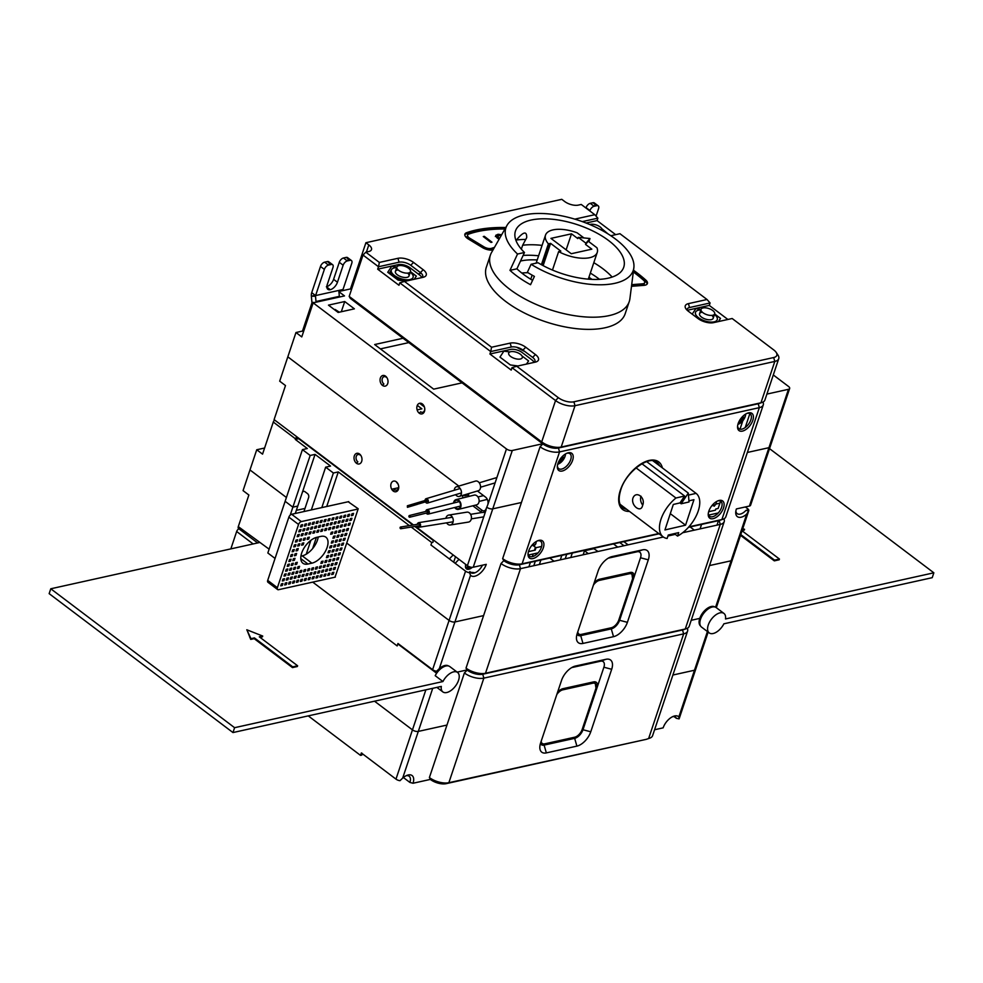 <?xml version="1.0" encoding="UTF-8"?>
<svg xmlns="http://www.w3.org/2000/svg" width="983" height="983" viewBox="0 0 983 983"><rect width="100%" height="100%" fill="white"/><g stroke="black" fill="none" stroke-linecap="round" stroke-linejoin="round"><path stroke-width="1.47" d="M715.907 504.07L719.912 503.185M789.656 388.482L750.594 505.225A4.301 1.929 -161.5 0 1 749.415 506.061L768.939 447.683A4.301 1.929 18.5 0 0 770.131 446.847A4.301 1.929 -161.5 0 1 768.939 447.683L747.363 452.463L768.939 447.683L788.477 389.305A4.301 1.929 18.5 0 0 789.656 388.482A4.301 1.929 18.5 0 0 788.513 386.454L773.289 374.953M708.669 511.701L715.378 510.214L715.784 508.997L718.131 508.481L720.576 501.195M749.415 506.061L736.39 508.936A11.919 6.377 -52.9 0 0 735.739 512.057A11.919 6.377 -52.9 0 0 746.711 514.109L748.665 510.914A4.301 1.929 18.5 0 0 748.763 510.705A4.301 1.929 18.5 0 0 747.621 508.69L745.335 506.958M718.266 512.954L708.669 515.08L718.266 512.954M538.07 552.876L528.473 555.002M414.826 526.483L433.184 540.343L432.962 542.284L431.746 542.555L430.935 544.987L465.561 571.16A4.301 1.929 18.5 0 0 469.555 572.733L470.538 575.288A11.919 6.377 -52.9 0 0 478.733 574.379A11.919 6.377 -52.9 0 0 486.266 564.34L473.241 567.228A4.301 1.929 -161.5 0 1 467.392 565.692L415.391 526.384M338.914 291.693L344.505 295.908L313.159 302.85L506.466 448.936A4.301 1.929 18.5 0 0 512.303 450.484L492.766 508.85L521.432 502.51L492.766 508.85A4.301 1.929 -161.5 0 1 486.929 507.314A4.301 1.929 18.5 0 0 492.766 508.85L473.241 567.228M528.461 551.623L535.182 550.136L535.993 547.703L533.019 545.454M541.633 546.45L535.993 547.703M475.293 505.176L482.002 510.251A4.301 3.084 -102.5 0 0 486.13 508.801L487.74 504.881A5.738 4.104 -102.5 0 0 485.504 497.091L477.431 490.996M462.809 495.358A2.875 2.052 -102.5 0 0 463.03 497.877M467.392 565.692L486.118 509.747A5.738 4.104 77.5 0 1 480.613 511.688L472.823 505.79M413.487 524.947L274.097 419.606L285.488 385.557L279.688 381.171L287.822 356.841L458.815 486.069L287.822 356.841L295.969 332.524L301.769 336.911L313.159 302.85M356.46 463.263A5.456 3.907 -102.5 0 0 361.683 461.42A5.456 3.907 -102.5 0 0 359.557 454.023L360.122 455.018A4.018 2.875 -102.5 0 0 356.276 456.37A4.018 2.875 -102.5 0 0 357.849 461.826L356.46 463.263A5.456 3.907 77.5 0 1 354.335 455.866A5.456 3.907 77.5 0 1 359.557 454.023M396.321 481.805A5.456 3.907 77.5 0 1 398.447 489.202A5.456 3.907 77.5 0 1 393.225 491.045L394.613 489.608A4.018 2.875 -102.5 0 0 398.459 488.256A4.018 2.875 -102.5 0 0 396.886 482.8L396.321 481.805A5.456 3.907 -102.5 0 0 391.087 483.648A5.456 3.907 -102.5 0 0 393.225 491.045M468.141 496.612L468.719 494.867L464.799 495.727L465.156 494.658M464.799 495.727L463.091 495.272M522.17 350.231L521.801 349.309M522.231 350.059L523.017 350.648M424.312 406.839L419.594 403.276M417.308 405.365L421.904 408.842L417.124 409.899M688.469 495.113L696.075 493.368A27.278 14.598 127.1 0 1 690.115 525.377A27.278 14.598 127.1 0 1 677.545 536.079L678.675 532.614L668.268 535.022L667.125 538.475A27.278 14.598 127.1 0 1 663.169 536.878A27.278 14.598 127.1 0 1 669.116 504.857A27.278 14.598 127.1 0 1 675.935 498.012L684.61 496.01L680.003 502.903L673.318 504.451L664.938 529.948L685.569 525.192L693.949 499.683L688.923 500.851M689.022 501.969L688.309 493.085L681.158 503.788L689.022 501.969M646.667 461.617L688.309 493.085M680.003 502.903L681.158 503.788M641.924 463.743L684.61 496.01M652.995 460.818L696.075 493.368M636.05 467.859L675.935 498.012M674.301 533.622L677.545 536.079M642.563 505.532C646.138 497.754 635.89 490.001 632.892 498.221C630.742 505.667 640.99 513.421 642.563 505.532M685.569 525.192L670.295 513.642M642.71 505.053A7.176 5.112 77 0 1 640.953 496.366A7.176 5.112 77 0 1 641.002 496.206M512.303 450.484L542.665 443.751M766.9 394.085L788.477 389.305M338.902 291.484L350.452 288.928L365.909 242.715L561.784 199.328L564.684 201.515A10.051 4.51 -161.5 0 0 578.311 205.115L581.248 204.464L594.789 214.699L576.185 218.828L576.419 219.627M412.848 275.105L414.531 274.724L412.848 275.105M418.156 273.925L421.203 273.249L418.156 273.925M516.726 347.269A43.35 19.476 18.5 0 0 524.848 351.521M403.055 338.25L374.658 344.541L433.675 389.145L462.071 382.854M338.14 312.447L328.469 305.135L344.726 301.535L354.396 308.846L338.14 312.447M408.817 342.6L380.421 348.891M341.31 311.746L344.726 301.535M745.225 427.531L749.869 413.634M382.498 385.422A5.456 3.907 77.5 0 1 380.372 378.025A5.456 3.907 77.5 0 1 385.594 376.182L386.172 377.177A4.018 2.875 -102.5 0 0 382.313 378.541A4.018 2.875 -102.5 0 0 383.886 383.997L382.498 385.422A5.456 3.907 -102.5 0 0 387.72 383.579A5.456 3.907 -102.5 0 0 385.594 376.182M422.358 403.964A5.456 3.907 77.5 0 1 424.484 411.361A5.456 3.907 77.5 0 1 419.262 413.204L420.65 411.779A4.018 2.875 -102.5 0 0 424.496 410.415A4.018 2.875 -102.5 0 0 422.936 404.971L422.358 403.964A5.456 3.907 -102.5 0 0 417.136 405.807A5.456 3.907 -102.5 0 0 419.262 413.204M739.99 429.202L742.841 420.712M743.517 418.697L743.971 417.333M295.969 332.524L302.813 331.001M336.899 296.891L336.653 297.628M400.99 527.134A0.86 0.639 -99.1 0 0 400.437 528.608A0.86 0.639 -99.1 0 0 400.99 527.134M400.572 527.023L418.758 524.099A0.86 0.639 80.9 0 1 419.028 525.807L400.843 528.719M417.48 526.052A2.298 1.696 -99.1 0 0 420.589 525.426A2.298 1.696 -99.1 0 0 417.21 524.357M425.442 501.895A2.298 1.573 -106.6 0 0 426.192 502.817A2.298 1.573 -106.6 0 0 427.384 503.099A2.298 1.573 -106.6 0 0 428.367 501.281A2.298 1.573 -106.6 0 0 427.273 498.983A2.298 1.573 -106.6 0 0 426.069 498.7A2.298 1.573 -106.6 0 0 425.086 500.482M426.143 500.458L427.31 501.33L418.266 504.033L417.886 502.878L407.38 505.778L407.429 507.314L417.48 504.316L417.099 503.161L417.922 502.915M409.235 517.119A0.86 0.627 -104 0 0 409.714 515.67A0.86 0.627 -104 0 0 409.235 517.119M426.966 511.455A0.86 0.627 76 0 1 428.158 512.327A0.86 0.627 76 0 1 427.777 512.721L409.69 517.23M426.266 513.101A2.298 1.671 -104 0 0 426.917 513.839A2.298 1.671 -104 0 0 428.121 514.121A2.298 1.671 -104 0 0 429.288 512.29A2.298 1.671 -104 0 0 428.219 509.944A2.298 1.671 -104 0 0 427.015 509.661A2.298 1.671 -104 0 0 425.848 511.43M448.715 515.08L466.9 512.155A5.026 3.711 80.9 0 1 469.296 512.831A5.026 3.711 80.9 0 1 471.422 518.164A5.026 3.711 80.9 0 1 468.486 522.084L450.312 524.996A5.026 3.711 -99.1 0 0 453.237 521.076A5.026 3.711 -99.1 0 0 451.111 515.743A5.026 3.711 -99.1 0 0 448.715 515.08A5.026 3.711 -99.1 0 0 445.889 518.287M446.626 522.833A5.026 3.711 -99.1 0 0 447.916 524.332A5.026 3.711 -99.1 0 0 450.312 524.996M455.62 494.67A5.026 3.428 -106.6 0 0 456.702 495.788A5.026 3.428 -106.6 0 0 459.319 496.403A5.026 3.428 -106.6 0 0 461.469 492.434A5.026 3.428 -106.6 0 0 459.073 487.396A5.026 3.428 -106.6 0 0 456.444 486.782A5.026 3.428 -106.6 0 0 454.306 490.259M456.444 486.782L475.539 481.08A5.026 3.428 73.4 0 1 478.168 481.695A5.026 3.428 73.4 0 1 480.564 486.732A5.026 3.428 73.4 0 1 478.414 490.701L459.319 496.403M454.662 507.511A5.026 3.662 -104 0 0 458.483 509.366A5.026 3.662 -104 0 0 460.757 507.031A5.026 3.662 -104 0 0 460.007 501.662A5.026 3.662 -104 0 0 456.063 499.61A5.026 3.662 -104 0 0 453.79 501.957A5.026 3.662 -104 0 0 453.556 503.05M455.252 507.363A4.301 3.146 -104 0 0 460.253 506.663A4.301 3.146 -104 0 0 458.496 500.839A4.301 3.146 -104 0 0 454.293 502.313A4.301 3.146 -104 0 0 454.134 502.903M456.063 499.61L474.15 495.113A5.026 3.662 76 0 1 478.094 497.165A5.026 3.662 76 0 1 478.844 502.522A5.026 3.662 76 0 1 476.583 504.857L458.483 509.366M658.745 533.536L522.108 563.8A14.352 6.451 -161.5 0 1 502.645 558.651L540.085 446.761A14.352 6.451 18.5 0 0 559.548 451.91L759.343 407.65A14.352 6.451 18.5 0 0 763.275 404.898L725.835 516.788A14.352 6.451 -161.5 0 1 722.96 519.245A14.352 6.451 -161.5 0 1 721.903 519.54L688.862 526.863M742.423 431.107A10.764 5.763 -52.9 0 1 737.545 426.425A10.764 5.763 -52.9 0 1 747.584 413.143A10.764 5.763 -52.9 0 1 748.53 412.86A10.764 5.763 -52.9 0 1 752.818 420.355A10.764 5.763 -52.9 0 1 742.423 431.107M713.13 518.668A10.764 5.763 -52.9 0 1 708.239 513.998A10.764 5.763 -52.9 0 1 718.29 500.703A10.764 5.763 -52.9 0 1 719.224 500.433A10.764 5.763 -52.9 0 1 723.525 507.928A10.764 5.763 -52.9 0 1 713.13 518.668M568.321 452.782A10.764 5.763 -52.9 0 1 572.622 460.277A10.764 5.763 -52.9 0 1 562.227 471.017A10.764 5.763 -52.9 0 1 557.336 466.347A10.764 5.763 -52.9 0 1 567.388 453.052A10.764 5.763 -52.9 0 1 568.321 452.782M532.921 558.59A10.764 5.763 -52.9 0 1 528.043 553.908A10.764 5.763 -52.9 0 1 538.082 540.613A10.764 5.763 -52.9 0 1 539.028 540.343A10.764 5.763 -52.9 0 1 543.316 547.838A10.764 5.763 -52.9 0 1 532.921 558.59M659.618 465.819A28.421 15.212 127.1 0 0 656.89 462.317C649.726 454.908 626.073 471.471 620.752 489.964C618.147 498.75 618.774 504.648 622.62 507.67A28.421 15.212 127.1 0 0 626.724 509.329M722.96 519.245L719.998 520.277A11.489 5.161 -161.5 0 1 719.151 520.511L688.456 527.306M659.114 533.806L519.368 564.77A11.489 5.161 -161.5 0 1 503.788 560.654L502.645 558.651M540.085 446.761L542.849 443.898A11.489 5.161 18.5 0 0 558.43 448.015L758.212 403.755L558.43 448.015A11.489 5.161 -161.5 0 1 542.849 443.898L350.329 298.402L349.186 296.411L363.022 255.052L365.799 252.189L379.34 262.424L397.943 258.308A11.489 5.161 -161.5 0 1 413.524 262.412L423.194 269.723A11.489 5.161 -161.5 0 1 423.943 277.071A11.489 5.161 -161.5 0 1 423.095 277.317L404.492 281.433L491.561 347.232L510.177 343.116A11.489 5.161 -161.5 0 1 525.745 347.232L535.416 354.544A11.489 5.161 -161.5 0 1 536.177 361.891A11.489 5.161 -161.5 0 1 535.33 362.125L516.714 366.241L558.319 397.685A11.489 5.161 18.5 0 0 573.888 401.801L773.682 357.542A11.489 5.161 18.5 0 0 776.177 352.381A11.489 5.161 18.5 0 0 773.781 349.96L732.175 318.517L713.572 322.645A11.489 5.161 -161.5 0 1 697.991 318.529L688.321 311.218A11.489 5.161 -161.5 0 1 685.913 308.797A11.489 5.161 -161.5 0 1 688.407 303.636L707.023 299.508L619.954 233.708L610.824 235.736M763.275 404.898A14.352 6.451 18.5 0 0 762.968 402.084M737.619 425.725A9.326 4.989 127.1 0 0 741.858 429.153A9.326 4.989 127.1 0 0 750.877 419.839A9.326 4.989 127.1 0 0 747.154 413.351A9.326 4.989 127.1 0 0 746.933 413.401M708.313 513.298A9.326 4.989 127.1 0 0 712.564 516.726A9.326 4.989 127.1 0 0 721.571 507.412A9.326 4.989 127.1 0 0 717.848 500.912A9.326 4.989 127.1 0 0 717.627 500.961M557.41 465.647A9.326 4.989 127.1 0 0 561.662 469.075A9.326 4.989 127.1 0 0 570.668 459.761A9.326 4.989 127.1 0 0 566.958 453.261A9.326 4.989 127.1 0 0 566.736 453.323M528.117 553.208A9.326 4.989 127.1 0 0 532.368 556.636A9.326 4.989 127.1 0 0 541.375 547.322A9.326 4.989 127.1 0 0 537.652 540.834A9.326 4.989 127.1 0 0 537.431 540.883M559.794 459.7A14.327 6.439 18.5 0 0 560.408 459.614A14.327 10.248 77.5 0 1 558.983 462.243A14.008 9.203 50.6 0 0 560.089 461.998A14.327 10.248 -102.5 0 0 561.502 459.368A14.327 6.439 18.5 0 0 563.456 458.52A14.008 12.435 -146.6 0 0 563.701 457.845A14.008 12.435 -146.6 0 0 563.91 457.156A14.327 6.439 -161.5 0 1 561.957 458.004A14.327 10.248 -102.5 0 0 562.288 456.542M565.495 453.974A8.036 4.301 -52.9 0 1 565.041 456.358A8.036 4.301 -52.9 0 1 564.463 457.771A8.036 4.301 -52.9 0 1 561.084 462.243A8.036 4.301 -52.9 0 1 557.705 464.271M536.19 541.535A8.036 4.301 -52.9 0 1 535.735 543.931A14.352 6.451 -161.5 0 1 534.408 545.405A14.008 12.435 -146.6 0 0 534.617 544.717A14.327 6.439 -161.5 0 1 532.663 545.565A14.327 10.248 -102.5 0 0 532.995 544.115M716.386 501.613A8.036 4.301 -52.9 0 1 715.943 504.009A14.352 6.451 -161.5 0 1 714.604 505.495A14.008 12.435 33.4 0 0 714.813 504.807A14.327 6.439 -161.5 0 1 712.859 505.655A14.327 10.248 -102.5 0 0 713.191 504.193M714.604 505.495A14.008 12.435 33.4 0 1 714.358 506.159L712.982 505.618M712.884 505.581L712.196 505.311M739.99 419.778A14.327 6.439 18.5 0 0 740.604 419.692A14.327 10.248 77.5 0 1 739.191 422.334A14.008 9.203 50.6 0 0 740.285 422.088A14.327 10.248 -102.5 0 0 741.698 419.446A14.327 6.439 18.5 0 0 743.652 418.598A14.008 12.435 -146.6 0 0 743.91 417.922A14.008 12.435 -146.6 0 0 744.106 417.234A14.327 6.439 -161.5 0 1 742.153 418.094A14.327 10.248 -102.5 0 0 742.497 416.632M745.692 414.052A8.036 4.301 -52.9 0 1 745.237 416.448A8.036 4.301 -52.9 0 1 744.659 417.849A8.036 4.301 -52.9 0 1 741.28 422.334A8.036 4.301 -52.9 0 1 737.901 424.361M574.994 219.184A11.489 5.161 -161.5 0 1 576.185 218.828M365.799 252.189L368.736 251.537A10.051 4.51 -161.5 0 0 371.488 249.608A10.051 4.51 -161.5 0 0 368.809 244.902L365.909 242.715M629.255 301.548L625.188 313.7A73.209 32.894 -161.5 0 1 545.319 321.674A73.209 32.894 -161.5 0 1 486.327 267.241L490.394 255.076A73.209 32.894 18.5 0 0 509.882 289.371A73.209 32.894 18.5 0 0 581.58 316.612A73.209 32.894 18.5 0 0 629.255 301.548A73.209 32.894 18.5 0 0 629.906 298.685L633.851 267.806A67.139 30.166 18.5 0 0 615.395 238.98A67.139 30.166 -161.5 0 0 552.385 214.319A67.139 30.166 -161.5 0 0 507.019 225.365L491.598 252.41A73.209 32.894 18.5 0 0 490.394 255.076M631.491 286.311L643.951 285.353A8.614 3.871 18.5 0 0 645.794 280.057A118.574 53.279 18.5 0 0 633.543 270.264M505.79 227.515A118.574 53.279 18.5 0 0 466.569 232.713A8.614 3.871 18.5 0 0 468.277 238.955L482.444 247.569A8.614 3.871 18.5 0 0 493.024 249.915M525.745 239.422A73.209 32.894 18.5 0 0 516.444 240.012M532.589 280.327A60.381 27.131 -161.5 0 1 523.116 274.06A60.381 27.131 -161.5 0 1 516.911 268.814L524.48 252.496L517.537 254.032L509.968 270.35A70.432 31.64 18.5 0 0 516.259 275.572A70.432 31.64 18.5 0 0 530.55 284.701L534.42 276.407A68.761 30.891 -161.5 0 1 527.355 272.303L531.078 264.267A67.139 30.166 18.5 0 0 596.693 284.738A67.139 30.166 18.5 0 0 633.851 267.806M531.078 264.267L538.02 262.731A57.088 25.656 -161.5 0 0 593.302 279.43A57.088 25.656 -161.5 0 0 624.242 265.005A57.088 25.656 -161.5 0 0 608.538 240.491A57.088 25.656 -161.5 0 0 554.953 219.528A57.088 25.656 -161.5 0 0 516.394 228.928A57.088 25.656 -161.5 0 0 524.48 252.496M517.537 254.032A67.139 30.166 -161.5 0 1 507.019 225.365M612.151 277.059A63.158 28.384 18.5 0 0 602.911 268.764A63.158 28.384 18.5 0 0 593.818 262.694M542.088 245.381A63.158 28.384 18.5 0 0 522.649 245.234L526.704 237.64C526.851 230.833 523.46 231.583 516.517 239.889L516.063 240.749M521.334 249.154L522.649 245.234M363.022 255.052L378.504 266.749L377.681 269.182L398.975 285.267L399.786 282.834L490.726 351.57L489.915 354.003L511.197 370.087L512.008 367.654L555.542 400.548A14.352 6.451 18.5 0 0 575.018 405.696L774.801 361.437A14.352 6.451 18.5 0 0 778.745 358.684L764.909 400.032A14.352 6.451 -161.5 0 1 762.022 402.489A14.352 6.451 -161.5 0 1 760.965 402.784L561.182 447.044A14.352 6.451 -161.5 0 1 541.707 441.908L349.186 296.411M351.435 289.666L350.452 288.928M687.387 310.456A8.614 3.871 -161.5 0 1 688.714 309.964L709.284 305.406L727.899 319.475M709.284 305.406L710.095 302.973L707.023 299.508M586.089 223.03L597.062 220.597L615.665 234.654M597.062 220.597L597.873 218.165L594.789 214.699M778.745 358.684A14.352 6.451 18.5 0 0 777.922 354.986L776.177 352.381M512.008 367.654L516.714 366.241M489.915 354.003L510.484 349.444A8.614 3.871 -161.5 0 1 522.157 352.528L531.84 359.839A8.614 3.871 -161.5 0 1 534.039 362.408M526.483 364.079L528.571 360.908L521.973 355.932M509.858 351.951L503.874 351.152L499.966 357.099L510.349 364.951L517.992 365.971M377.681 269.182L398.25 264.636A8.614 3.871 -161.5 0 1 409.936 267.72L419.606 275.031A8.614 3.871 -161.5 0 1 421.805 277.599M396.862 267.032L391.652 266.344L387.732 272.279L398.127 280.13L405.758 281.15M414.248 279.27L416.337 276.1L410.452 271.652M608.059 233.942L601.707 228.597M713.191 318.271L714.653 313.896A7.176 3.219 18.5 0 1 709.972 315.371A7.176 3.219 18.5 0 1 702.943 312.705A7.176 3.219 -161.5 0 1 701.039 309.338L695.829 308.637L692.192 314.155M718.426 321.564L720.514 318.394L714.641 313.946M597.873 218.165L582.305 221.605M710.095 302.973L689.538 307.532A8.614 3.871 18.5 0 0 687.129 310.21M534.273 362.358A8.614 3.871 18.5 0 0 532.651 357.407L522.968 350.095A8.614 3.871 18.5 0 0 511.295 347.011L490.726 351.57L491.561 347.232M399.786 282.834L404.492 281.433M422.039 277.55A8.614 3.871 18.5 0 0 420.417 272.598L410.747 265.287A8.614 3.871 18.5 0 0 399.061 262.203L378.504 266.749L379.34 262.424M762.022 402.489L759.06 403.522A11.489 5.161 -161.5 0 1 758.212 403.755L759.343 407.65L721.903 519.54L719.151 520.511L720.269 524.406A14.352 6.451 18.5 0 0 724.213 521.654A14.352 6.451 18.5 0 0 723.906 518.84M509.968 270.35L516.911 268.814M633.322 271.972A115.699 51.988 -161.5 0 1 643.619 280.302A5.738 2.58 -161.5 0 1 642.39 283.841L631.7 284.665M494.437 247.421A86.135 38.706 18.5 0 0 491.5 248.33A5.738 2.58 -161.5 0 1 484.041 246.893L469.862 238.279A5.738 2.58 -161.5 0 1 468.731 234.114A115.699 51.988 -161.5 0 1 504.943 229.014M490.947 242.42L491.991 242.199L484.324 236.338L483.28 236.559L490.947 242.42M501.662 234.777L498.062 234.261L495.764 235.318L496.906 237.763L499.069 239.311M495.346 236.534L497.656 235.478M498.356 236.178L496.771 237.628M633.359 271.64A118.574 53.279 -161.5 0 1 645.389 281.273A8.614 3.871 -161.5 0 1 647.109 284.112M464.787 234.826A8.614 3.871 -161.5 0 1 466.163 233.929A118.574 53.279 -161.5 0 1 505.102 228.732M467.576 235.76A5.738 2.58 18.5 0 0 469.456 239.496L483.624 248.109A5.738 2.58 18.5 0 0 491.095 249.547A86.135 38.706 -161.5 0 1 493.687 248.736M631.541 285.856L641.973 285.058A5.738 2.58 18.5 0 0 644.32 283.19M499.425 238.697L497.14 235.687L501.33 235.342M528.018 272.721A53.119 23.862 18.5 0 0 521.789 273.028M520.511 261.048A53.119 23.862 -161.5 0 1 520.769 260.987A53.119 23.862 -161.5 0 1 537.197 259.967M542.825 260.483A53.119 23.862 -161.5 0 1 543.513 260.581M588.928 277.28A53.119 23.862 -161.5 0 1 591.95 279.381M523.116 255.445A61.732 27.733 -161.5 0 1 538.598 255.789M544.152 256.514A61.732 27.733 -161.5 0 1 544.828 256.624M590.328 273.102A61.732 27.733 -161.5 0 1 599.495 279.332M583.902 237.923L577.144 232.811A27.278 12.251 18.5 0 0 552.999 229.887A27.278 12.251 18.5 0 0 545.516 235.121A27.278 12.251 18.5 0 0 548.391 243.858L541.412 264.697M552.471 270.055L558.639 251.611A27.278 12.251 18.5 0 0 589.763 257.669A27.278 12.251 18.5 0 0 597.246 252.422A27.278 12.251 18.5 0 0 596.964 247.79L588.276 241.228L585.536 244.423L591.827 249.166L571.258 253.725L550.935 238.377L571.504 233.819L566.134 249.854M546.511 249.449L547.261 249.375M558.639 251.611L560.838 251.12L550.591 243.366L548.391 243.858M588.903 241.707L589.972 238.525L578.201 237.358L577.795 238.574L571.504 233.819M578.201 237.358L585.942 243.206L585.536 244.423M589.972 238.525L585.942 243.206M549.165 243.686L542.026 265.029M543.132 265.631L550.591 243.366M714.653 313.896A7.176 3.219 18.5 0 0 712.736 310.53A7.176 3.219 -161.5 0 0 705.708 307.863A7.176 3.219 -161.5 0 0 701.039 309.338L699.577 313.724M398.766 270.411A7.176 3.219 18.5 0 0 405.795 273.077A7.176 3.219 18.5 0 0 410.476 271.603A7.176 3.219 18.5 0 0 408.559 268.248A7.176 3.219 -161.5 0 0 401.531 265.57A7.176 3.219 -161.5 0 0 396.862 267.044A7.176 3.219 -161.5 0 0 398.766 270.411M714.469 314.462A11.489 5.161 -161.5 0 1 717 320.2A11.489 5.161 -161.5 0 1 709.161 321.933A11.489 5.161 -161.5 0 1 698.544 317.73A11.489 5.161 -161.5 0 1 695.755 311.795A11.489 5.161 -161.5 0 1 700.854 309.903M702.354 312.213A7.176 3.219 18.5 0 0 699.601 314.83A7.176 3.219 18.5 0 0 704.553 318.762A7.176 3.219 18.5 0 0 712.085 319.377A7.176 3.219 18.5 0 0 711.864 315.396M410.292 272.168A11.489 5.161 -161.5 0 1 412.823 277.906A11.489 5.161 -161.5 0 1 404.984 279.639A11.489 5.161 -161.5 0 1 394.367 275.437A11.489 5.161 -161.5 0 1 391.578 269.502A11.489 5.161 -161.5 0 1 396.677 267.609M398.176 269.932A7.176 3.219 18.5 0 0 395.424 272.537A7.176 3.219 18.5 0 0 400.376 276.469A7.176 3.219 18.5 0 0 407.908 277.083A7.176 3.219 18.5 0 0 407.687 273.102M409.002 280.438L398.656 279.369L389.71 272.61L391.578 269.502M412.823 277.906L411.619 279.86M257.657 542.948L238.513 528.485A2.875 1.536 -52.9 0 1 238.291 526.63L248.871 495.014L243.059 490.628L249.977 469.948L286.409 497.484L249.977 469.948L256.735 449.759L264.587 448.027M296.338 510.349L304.976 508.432L296.338 510.349M391.689 489.227L398.606 487.703L391.689 489.227M269.121 549.165L238.291 526.63M303.931 511.553L304.791 511.369L304.165 510.89L308.637 497.509A2.875 2.052 -102.5 0 0 307.519 493.626L305 491.721A2.875 2.052 -102.5 0 0 302.248 492.692L315.064 454.379L310.173 455.461L302.432 449.612L307.323 448.531L295.33 439.462L298.697 438.713L412.921 525.033M316.379 537.418L312.643 548.575M335.019 577.181L346.729 543.058L449.084 620.42A4.301 1.929 18.5 0 0 454.92 621.956L483.587 615.616L454.92 621.956A4.301 1.929 -161.5 0 1 449.084 620.42L346.729 543.058L358.205 508.764L348.191 501.76M448.518 665.97A11.919 6.377 127.1 0 0 439.315 668.624L436.599 671.242A4.301 1.929 -161.5 0 1 432.606 669.669L397.968 643.496L397.157 645.929L312.729 582.12M302.432 449.612L285.131 501.305L292.873 507.154L285.131 501.305L267.843 552.987L275.056 558.442M310.173 455.461L292.873 507.154L297.775 506.073L292.873 507.154L290.218 515.117M302.248 492.692L295.293 513.47M623.849 541.621L628.1 544.828M694.354 530.144L690.115 526.937L694.354 530.144M674.092 534.641L673.797 534.42A2.875 2.052 77.5 0 1 673.257 533.867M746.711 514.109L731.106 560.789A4.301 1.929 18.5 0 0 732.286 559.954A4.301 1.929 -161.5 0 1 731.106 560.789L709.517 565.569L731.106 560.789L715.575 607.199M714.899 606.966A11.919 6.377 127.1 0 0 706.777 608.747A11.919 6.377 127.1 0 0 699.761 618.393L691.209 620.298L699.761 618.393A11.919 6.377 127.1 0 0 700.547 625.974M310.874 540.318L306.229 554.203M467.072 669.939L457.156 672.139L467.072 669.939M277.611 589.554L267.941 582.243A2.875 1.536 -52.9 0 1 267.708 580.388L277.39 587.699A2.875 1.536 127.1 0 0 277.611 589.554A2.875 1.536 127.1 0 0 278.533 589.702L335.338 577.119M277.39 587.699L298.549 524.455A2.875 1.536 127.1 0 1 301.314 521.592L358.119 509.01M307.974 564.033A15.789 8.454 -52.9 0 1 302.924 563.259A15.789 8.454 -52.9 0 1 303.342 549.251A15.789 8.454 -52.9 0 1 316.931 537.283L320.839 536.411A15.789 8.454 -52.9 0 1 325.889 537.185A15.789 8.454 -52.9 0 1 325.484 551.193A15.789 8.454 -52.9 0 1 311.894 563.161L307.974 564.033L300.798 558.614M302.641 524.676L301.081 525.02L300.429 526.974L301.99 526.618L302.641 524.676M286.2 573.814L284.64 574.158L283.989 576.099L285.549 575.755L286.2 573.814M306.561 523.804L305 524.16L304.349 526.102L305.91 525.758L306.561 523.804M290.12 572.942L288.56 573.286L287.908 575.239L289.469 574.883L290.12 572.942M310.481 522.944L308.908 523.288L308.257 525.229L309.829 524.885L310.481 522.944M294.04 572.069L292.467 572.425L291.816 574.367L293.389 574.023L294.04 572.069M314.4 522.071L312.827 522.415L312.176 524.369L313.749 524.025L314.4 522.071M297.96 571.209L296.387 571.553L295.736 573.494L297.308 573.15L297.96 571.209M318.32 521.211L316.747 521.555L316.096 523.497L317.669 523.153L318.32 521.211M301.879 570.337L300.307 570.681L299.655 572.634L301.228 572.29L301.879 570.337M322.227 520.339L320.667 520.683L320.016 522.637L321.576 522.28L322.227 520.339M305.787 569.476L304.226 569.821L303.575 571.762L305.135 571.418L305.787 569.476M326.147 519.466L324.587 519.823L323.935 521.764L325.496 521.42L326.147 519.466M309.706 568.604L308.146 568.948L307.495 570.902L309.055 570.545L309.706 568.604M330.067 518.606L328.494 518.95L327.843 520.892L329.416 520.548L330.067 518.606M313.626 567.732L312.066 568.088L311.414 570.029L312.975 569.685L313.626 567.732M333.987 517.734L332.414 518.078L331.762 520.032L333.335 519.675L333.987 517.734M317.546 566.872L315.973 567.216L315.322 569.157L316.895 568.813L317.546 566.872M337.906 516.861L336.333 517.218L335.682 519.159L337.255 518.815L337.906 516.861M321.466 565.999L319.893 566.343L319.242 568.297L320.814 567.941L321.466 565.999M341.814 516.001L340.253 516.345L339.602 518.287L341.162 517.943L341.814 516.001M325.373 565.127L323.812 565.483L323.161 567.424L324.722 567.08L325.373 565.127M345.733 515.129L344.173 515.473L343.522 517.427L345.082 517.083L345.733 515.129M329.293 564.267L327.732 564.611L327.081 566.552L328.641 566.208L329.293 564.267M349.653 514.269L348.08 514.613L347.441 516.554L349.002 516.21L349.653 514.269M333.212 563.394L331.652 563.738L331.001 565.692L332.561 565.348L333.212 563.394M353.573 513.396L352 513.74L351.349 515.694L352.922 515.338L353.573 513.396M337.132 562.534L335.559 562.878L334.908 564.82L336.481 564.475L337.132 562.534M299.446 529.886L298.795 531.84L300.368 531.484L301.019 529.542L299.545 530.255M284.579 578.68L283.006 579.024L282.354 580.965L283.927 580.621L284.579 578.68M303.366 529.026L302.715 530.967L304.288 530.623L304.939 528.67L303.366 529.026M288.498 577.807L286.925 578.151L286.274 580.105L287.847 579.749L288.498 577.807M307.286 528.154L306.635 530.095L308.195 529.751L308.846 527.81L307.286 528.154M292.418 576.935L290.845 577.291L290.194 579.233L291.767 578.889L292.418 576.935M311.206 527.281L310.554 529.235L312.115 528.879L312.766 526.937L311.206 527.281M296.325 576.075L294.765 576.419L294.114 578.36L295.674 578.016L296.325 576.075M315.125 526.421L314.474 528.362L316.034 528.018L316.686 526.065L315.125 526.421M300.245 575.202L298.685 575.546L298.033 577.5L299.594 577.144L300.245 575.202M319.033 525.549L318.381 527.49L319.954 527.146L320.605 525.205L319.033 525.549M304.165 574.33L302.592 574.686L301.941 576.628L303.514 576.284L304.165 574.33M322.952 524.676L322.301 526.63L323.874 526.286L324.525 524.332L323.038 525.045M308.084 573.47L306.512 573.814L305.86 575.755L307.433 575.411L308.084 573.47M326.872 523.816L326.221 525.758L327.794 525.413L328.433 523.472L326.872 523.816L326.454 525.708M312.004 572.597L310.431 572.942L309.78 574.895L311.353 574.551L312.004 572.597M330.792 522.944L330.141 524.897L331.701 524.541L332.352 522.6L330.792 522.944L330.362 524.836M315.912 571.737L314.351 572.081L313.7 574.023L315.26 573.679L315.912 571.737M334.712 522.084L334.06 524.025L335.621 523.681L336.272 521.727L334.712 522.084L334.281 523.976M319.831 570.865L318.271 571.209L317.62 573.163L319.18 572.806L319.831 570.865M338.619 521.211L337.968 523.153L339.54 522.809L340.192 520.867L338.619 521.211L338.201 523.103M323.751 569.993L322.178 570.349L321.527 572.29L323.1 571.946L323.751 569.993M342.539 520.339L341.887 522.292L343.46 521.936L344.111 519.995L342.539 520.339M327.671 569.132L326.098 569.476L325.447 571.418L327.02 571.074L327.671 569.132M346.458 519.479L345.807 521.42L347.38 521.076L348.031 519.122L346.458 519.479M331.59 568.26L330.018 568.604L329.366 570.558L330.939 570.201L331.59 568.26M350.378 518.606L349.727 520.548L351.287 520.204L351.939 518.262L350.378 518.606M335.498 567.4L333.937 567.744L333.286 569.685L334.847 569.341L335.498 567.4M282.944 583.533L281.384 583.89L280.733 585.831L282.293 585.487L282.944 583.533M299.385 534.408L297.824 534.752L297.173 536.693L298.734 536.349L299.385 534.408M286.864 582.673L285.303 583.017L284.652 584.959L286.213 584.615L286.864 582.673M303.305 533.536L301.744 533.88L301.093 535.833L302.653 535.489L303.305 533.536M290.784 581.801L289.223 582.145L288.572 584.099L290.132 583.755L290.784 581.801M307.224 532.675L305.652 533.019L305 534.961L306.573 534.617L307.224 532.675M294.703 580.941L293.131 581.285L292.479 583.226L294.052 582.882L294.703 580.941M311.144 531.803L309.571 532.147L308.92 534.101L310.493 533.744L311.144 531.803M315.064 530.931L313.491 531.287L312.84 533.228L314.413 532.884L315.064 530.931M298.623 580.068L297.05 580.412L296.399 582.366L297.972 582.01L298.623 580.068M318.971 530.07L317.411 530.415L316.759 532.356L318.32 532.012L318.971 530.07M302.531 579.196L300.97 579.552L300.319 581.494L301.879 581.15L302.531 579.196M322.891 529.198L321.33 529.542L320.679 531.496L322.24 531.139L322.891 529.198M306.45 578.336L304.89 578.68L304.238 580.621L305.799 580.277L306.45 578.336M326.811 528.326L325.25 528.682L324.599 530.623L326.159 530.279L326.811 528.326M310.37 577.463L308.809 577.807L308.158 579.761L309.719 579.405L310.37 577.463M312.066 578.889L313.638 578.545L314.29 576.603L312.717 576.947L312.066 578.889M330.73 527.466L329.158 527.81L328.506 529.751L330.079 529.407L330.73 527.466M318.209 575.731L316.637 576.075L315.985 578.016L317.558 577.672L318.209 575.731M334.65 526.593L333.077 526.937L332.426 528.891L333.999 528.547L334.65 526.593M322.129 574.858L320.556 575.215L319.905 577.156L321.478 576.812L322.129 574.858M338.557 525.733L336.997 526.077L336.346 528.018L337.906 527.674L338.557 525.733M326.037 573.998L324.476 574.342L323.825 576.284L325.385 575.94L326.037 573.998M342.477 524.861L340.917 525.205L340.265 527.158L341.826 526.802L342.477 524.861M329.956 573.126L328.396 573.47L327.744 575.424L329.305 575.067L329.956 573.126M346.397 523.988L344.836 524.344L344.185 526.286L345.746 525.942L346.397 523.988M333.876 572.253L332.303 572.61L331.652 574.551L333.225 574.207L333.876 572.253M350.317 523.128L348.744 523.472L348.093 525.413L349.665 525.069L350.317 523.128M296.03 540.109L295.379 542.051L296.952 541.707L297.603 539.753L296.03 540.109M301.511 538.893L299.95 539.237L299.299 541.178L300.859 540.834L301.511 538.893M336.776 531.078L335.203 531.422L334.552 533.376L336.125 533.019L336.776 531.078M338.471 532.503L340.044 532.159L340.696 530.206L339.123 530.562L338.471 532.503M342.391 531.631L343.952 531.287L344.603 529.346L343.042 529.69L342.391 531.631M346.311 530.771L347.871 530.427L348.523 528.473L346.962 528.829L346.311 530.771M294.409 544.963L293.757 546.917L295.318 546.573L295.969 544.619L294.409 544.963M299.889 543.759L298.316 544.103L297.665 546.044L299.237 545.7L299.889 543.759M335.142 535.944L333.581 536.288L332.93 538.242L334.49 537.885L335.142 535.944M336.85 537.369L338.41 537.025L339.061 535.071L337.501 535.428L336.85 537.369M340.757 536.497L342.33 536.153L342.981 534.211L341.408 534.555L340.757 536.497M344.677 535.637L346.249 535.293L346.901 533.339L345.328 533.683L344.677 535.637M292.774 549.829L292.123 551.782L293.696 551.426L294.347 549.485L292.774 549.829M298.267 548.612L296.694 548.969L296.043 550.91L297.616 550.566L298.267 548.612M333.52 540.81L331.947 541.154L331.296 543.107L332.868 542.751L333.52 540.81M335.215 542.235L336.788 541.891L337.439 539.937L335.867 540.294L335.215 542.235M339.135 541.363L340.696 541.019L341.347 539.077L339.786 539.421L339.135 541.363M343.055 540.503L344.615 540.146L345.266 538.205L343.706 538.549L343.055 540.503M291.152 554.695L290.501 556.648L292.062 556.292L292.713 554.351L291.152 554.695M296.633 553.478L295.072 553.834L294.421 555.776L295.981 555.432L296.633 553.478M331.885 545.676L330.325 546.02L329.674 547.961L331.234 547.617L331.885 545.676M333.593 547.101L335.154 546.757L335.805 544.803L334.245 545.147L333.593 547.101M337.501 546.229L339.074 545.884L339.725 543.943L338.152 544.287L337.501 546.229M341.42 545.368L342.993 545.012L343.645 543.071L342.072 543.415L341.42 545.368M289.518 559.56L288.867 561.514L290.44 561.158L291.091 559.216L289.518 559.56M295.011 558.344L293.438 558.7L292.787 560.642L294.359 560.298L295.011 558.344M330.263 550.541L328.691 550.885L328.039 552.827L329.612 552.483L330.263 550.541M331.959 551.967L333.532 551.61L334.183 549.669L332.61 550.013L331.959 551.967M335.879 551.094L337.452 550.75L338.091 548.809L336.53 549.153L335.879 551.094M339.799 550.222L341.359 549.878L342.01 547.936L340.45 548.281L339.799 550.222M287.896 564.426L287.245 566.368L288.805 566.024L289.457 564.082L287.896 564.426M293.376 563.21L291.816 563.554L291.165 565.508L292.725 565.164L293.376 563.21M328.629 555.407L327.069 555.751L326.417 557.693L327.978 557.349L328.629 555.407M330.337 556.833L331.898 556.476L332.549 554.535L330.988 554.879L330.337 556.833M334.257 555.96L335.817 555.616L336.469 553.662L334.908 554.019L334.257 555.96M338.164 555.088L339.737 554.744L340.388 552.802L338.816 553.146L338.164 555.088M286.262 569.292L285.611 571.234L287.183 570.89L287.835 568.948L286.262 569.292M291.754 568.076L290.182 568.42L289.53 570.373L291.103 570.017L291.754 568.076M327.007 560.273L325.434 560.617L324.783 562.559L326.356 562.215L327.007 560.273M328.703 561.698L330.276 561.342L330.927 559.401L329.354 559.745L328.703 561.698M332.623 560.826L334.195 560.482L334.847 558.528L333.274 558.885L332.623 560.826M336.542 559.954L338.103 559.61L338.754 557.668L337.194 558.012L336.542 559.954M303.87 538.365L303.219 540.318L304.779 539.962L305.43 538.02L303.87 538.365M307.138 539.446L308.699 539.102L309.35 537.148L307.79 537.504L307.138 539.446M303.808 542.886L302.236 543.23L301.584 545.184L303.157 544.828L303.808 542.886M296.645 564.291L297.296 562.35L295.723 562.694L295.072 564.635L296.645 564.291M294.101 567.56L293.45 569.501L295.011 569.157L295.662 567.216L294.101 567.56M298.021 566.687L297.37 568.629L298.93 568.285L299.582 566.343L298.021 566.687M331.283 532.294L330.632 534.236L332.205 533.892L332.856 531.95L331.283 532.294M323.088 561.133L321.527 561.477L320.876 563.431L322.436 563.087L323.088 561.133M267.708 580.388L288.867 517.144A2.875 1.536 -52.9 0 1 291.644 514.281L348.756 501.625M282.932 579.27L284.492 578.926M286.839 578.397L288.412 578.053M290.759 577.537L292.332 577.181M294.679 576.665L296.252 576.321M298.599 575.805L300.159 575.448M302.518 574.932L304.079 574.588M306.426 574.06L307.998 573.716M310.345 573.2L311.918 572.843M314.265 572.327L315.838 571.983M318.185 571.455L319.745 571.111M322.105 570.595L323.665 570.251M326.024 569.722L327.585 569.378M329.932 568.862L331.504 568.506M333.851 567.99L335.129 567.474M336.112 564.561L336.751 562.608M337.734 559.696L338.385 557.742M339.356 554.83L340.007 552.888M340.99 549.964L341.642 548.023M342.612 545.098L343.264 543.157M344.247 540.232L344.898 538.291M345.869 535.366L346.52 533.425M347.503 530.501L348.154 528.559M349.297 525.155L349.936 523.202M350.919 520.29L351.57 518.348M352.541 515.424L353.192 513.482M297.321 536.669A15.789 8.454 -52.9 0 1 299.336 534.58M318.222 536.988A15.789 8.454 -52.9 0 1 302.211 555.85L300.921 556.145M284.861 574.109L284.148 575.62M301.302 524.971L300.589 526.483M312.287 568.027L311.574 569.55M328.727 518.901L328.015 520.412M316.207 567.166L315.482 568.678M332.647 518.029L331.922 519.54M320.126 566.294L319.401 567.805M336.567 517.169L335.842 518.68M322.571 561.256L322.055 562.792L321.011 563.026M287.269 566.294L288.13 565.803M291.189 565.434L292.049 564.93M295.097 564.561L295.969 564.058M326.442 557.619L327.302 557.115M328.064 552.753L328.936 552.262M329.698 547.887L330.558 547.396M331.32 543.034L332.193 542.53M332.954 538.168L333.815 537.664M334.576 533.302L335.953 531.262M330.657 534.162L331.529 533.671M337.095 527.859L337.611 526.323L336.862 526.483M333.176 528.719L333.692 527.195L332.942 527.355M329.256 529.591L329.772 528.055L329.022 528.227M325.348 530.464L325.852 528.928L325.103 529.087M288.891 561.44L289.764 560.937M323.051 526.458L323.567 524.934L322.817 525.094M299.545 531.668L300.061 530.132L299.311 530.304M306.032 523.927L305.529 525.463L304.484 525.696M289.604 573.052L289.088 574.6L288.044 574.822M309.952 523.054L309.436 524.59L308.404 524.824M293.512 572.192L292.995 573.728L291.963 573.961M313.872 522.194L313.356 523.73L312.311 523.964M297.431 571.32L296.915 572.856L295.871 573.089M317.792 521.322L317.276 522.858L316.231 523.091M301.351 570.459L300.835 571.995L299.79 572.229M321.711 520.449L321.195 521.985L320.151 522.219M305.271 569.587L304.755 571.123L303.71 571.356M325.631 519.589L325.115 521.125L324.071 521.359M309.19 568.715L308.674 570.251L307.63 570.484M341.298 516.112L340.782 517.648L339.737 517.881M324.857 565.25L324.341 566.786L323.296 567.019M345.217 515.252L344.701 516.788L343.657 517.021M328.777 564.377L328.261 565.913L327.216 566.147M349.125 514.379L348.621 515.915L347.577 516.149M332.684 563.517L332.18 565.053L331.136 565.286M353.044 513.507L352.528 515.055L351.484 515.276M336.604 562.645L336.088 564.181L335.056 564.414M295.453 544.742L294.937 546.278L293.892 546.511M299.36 543.869L298.844 545.405L297.812 545.639M334.625 536.054L334.109 537.603L333.065 537.824M338.533 535.194L338.029 536.73L336.985 536.964M342.453 534.322L341.937 535.858L340.904 536.091M346.372 533.462L345.856 534.998L344.812 535.231M293.819 549.608L293.303 551.144L292.258 551.365M297.738 548.735L297.222 550.271L296.178 550.505M332.991 540.92L332.475 542.456L331.431 542.69M336.911 540.06L336.395 541.596L335.35 541.83M340.831 539.188L340.315 540.724L339.27 540.957M344.75 538.328L344.234 539.864L343.19 540.085M292.197 554.461L291.681 556.009L290.636 556.231M296.104 553.601L295.6 555.137L294.556 555.37M331.369 545.786L330.853 547.322L329.809 547.556M335.289 544.926L334.773 546.462L333.729 546.695M339.196 544.054L338.68 545.59L337.648 545.823M343.116 543.181L342.6 544.729L341.556 544.951M290.563 559.327L290.046 560.863L289.002 561.096M294.482 558.467L293.966 560.003L292.922 560.236M329.735 550.652L329.219 552.188L328.175 552.421M333.655 549.792L333.139 551.328L332.094 551.549M337.574 548.919L337.058 550.455L336.014 550.689M341.494 548.047L340.978 549.583L339.934 549.816M288.941 564.193L288.424 565.729L287.38 565.962M292.848 563.333L292.344 564.869L291.3 565.102M328.113 555.518L327.597 557.054L326.553 557.287M332.033 554.645L331.517 556.194L330.472 556.415M335.94 553.785L335.436 555.321L334.392 555.555M339.86 552.913L339.344 554.449L338.299 554.682M287.306 569.059L286.79 570.595L285.746 570.828M291.226 568.199L290.71 569.735L289.666 569.956M326.479 560.384L325.963 561.92L324.931 562.153M330.399 559.511L329.883 561.047L328.838 561.281M334.318 558.651L333.802 560.187L332.758 560.421M338.238 557.779L337.722 559.315L336.678 559.548M304.914 538.143L304.398 539.679L303.354 539.9M308.822 537.271L308.318 538.807L307.274 539.04M303.28 542.997L302.764 544.545L301.72 544.766M296.768 562.46L296.252 563.996L295.219 564.23M295.146 567.326L294.63 568.862L293.585 569.096M299.065 566.454L298.549 567.99L297.505 568.223M332.328 532.061L331.812 533.597L330.779 533.83M618.934 619.573L618.786 620.015A7.753 4.153 -52.9 0 1 611.291 627.756L581.334 634.391A7.753 4.153 -52.9 0 1 577.807 631.762M593.413 585.131A7.753 4.153 -52.9 0 1 599.397 580.388L629.366 573.753A0.86 0.614 -102.5 0 0 629.132 572.684M630.078 572.475A8.614 4.608 -52.9 0 1 631.774 573.015L632.597 578.704M431.746 542.555L411.238 527.06M409.333 525.61L338.287 471.926L333.384 473.007L325.656 467.158L330.546 466.077L315.064 454.379M274.626 420.011A2.875 1.536 -52.9 0 0 273.286 422.039L262.547 454.146L256.735 449.759M296.878 436.821A2.875 1.536 127.1 0 0 295.539 438.86L295.33 439.462M326.712 506.515L338.287 471.926M311.341 509.919L325.656 467.158M321.822 507.597L333.384 473.007M296.559 439.192L297.259 437.116M469.555 572.733L469.899 571.528A9.621 5.148 127.1 0 0 475.686 572.45A9.621 5.148 127.1 0 0 482.469 565.188M700.068 528.879L701.567 524.406M735.874 510.902A9.621 5.148 127.1 0 0 745.999 510.361L748.665 510.914M724.213 521.654L689.218 626.245A14.352 6.451 -161.5 0 1 686.343 628.702A14.352 6.451 -161.5 0 1 685.274 628.997L485.491 673.257A14.352 6.451 -161.5 0 1 466.028 668.108L501.023 563.517A14.352 6.451 18.5 0 0 520.486 568.666L663.365 537.013M667.949 535.993L675.296 534.371M682.657 532.737L720.269 524.406L685.274 628.997L482.739 674.227A11.489 5.161 -161.5 0 1 467.171 670.111L466.028 668.108M582.968 643.435A14.352 7.68 -52.9 0 1 576.456 637.205A14.352 7.68 -52.9 0 1 577.242 633.445L598.156 570.939A14.352 7.68 -52.9 0 1 610.762 556.968A14.352 7.68 -52.9 0 1 612.028 556.599L642.575 549.841A14.352 7.68 -52.9 0 1 648.301 559.831L627.387 622.337A14.352 7.68 -52.9 0 1 613.527 636.677L582.968 643.435L580.72 635.645L611.279 628.887A8.614 4.608 127.1 0 0 619.597 620.285L633.593 578.446A8.614 4.608 127.1 0 0 630.164 572.45L599.605 579.22A8.614 4.608 127.1 0 0 594.15 582.919M577.07 633.986A8.614 4.608 127.1 0 0 580.72 635.645M642.575 549.841L637.082 551.782A8.614 4.608 -52.9 0 1 640.511 557.766L633.593 578.446M637.082 551.782L608.305 558.147M501.023 563.517L503.788 560.654A11.489 5.161 18.5 0 0 519.368 564.77L520.486 568.666L485.491 673.257L482.739 674.227L682.534 629.968L683.652 633.863A14.352 6.451 18.5 0 0 687.584 631.111A14.352 6.451 18.5 0 0 687.277 628.297M686.343 628.702L683.382 629.734A11.489 5.161 -161.5 0 1 682.534 629.968M718.475 520.658L716.976 525.143M308.257 715.882L360.528 755.386L361.351 752.953L395.977 779.126A4.301 1.929 -161.5 0 0 399.97 780.699L402.686 778.081A11.919 6.377 -52.9 0 1 407.22 775.268A11.919 6.377 -52.9 0 1 413.02 783.254L409.899 782.431L403.374 777.504M413.02 783.254L430.443 779.396M708.153 632.081L695.657 669.411A4.301 1.929 -161.5 0 1 694.477 670.234L672.9 675.026L694.477 670.234A4.301 1.929 18.5 0 0 695.657 669.411L679.179 718.671A4.301 1.929 -161.5 0 1 679.081 718.88L678.86 716.914A11.919 6.377 -52.9 0 0 673.601 716.263A11.919 6.377 -52.9 0 0 663.144 727.85L654.58 729.742M449.354 558.909L453.188 554.953M535.44 547.285L534.42 550.296M533.204 553.945L532.294 556.648M530.402 562.325L528.903 566.798M458.987 559.339L455.154 563.296M472.307 567.326A7.471 3.993 -52.9 0 1 466.913 569.132A7.471 3.993 -52.9 0 1 465.758 564.451M468.129 572.425A15.789 7.09 -161.5 0 1 469.653 572.327M470.427 572.327A15.789 7.09 -161.5 0 1 474.912 572.806M540.871 560.003L539.384 564.475M554.031 561.232L549.792 558.025L554.031 561.232M360.528 755.386L361.756 755.116A10.334 5.529 -52.9 0 1 362.555 753.875M361.965 753.175L361.756 755.116M374.523 701.198L412.467 729.878A4.301 1.929 18.5 0 0 418.303 731.413L446.97 725.061L418.303 731.413A4.301 1.929 -161.5 0 1 412.467 729.878L374.523 701.198M674.191 716.656L676.415 718.327A9.621 5.148 127.1 0 0 675.518 717.209A9.621 5.148 127.1 0 0 672.532 716.718M409.899 782.431A9.621 5.148 127.1 0 0 409.137 776.214A9.621 5.148 127.1 0 0 406.151 775.722M679.081 718.88L676.415 718.327M535.305 561.232L533.806 565.716M594.187 548.612L584.492 550.763L583.14 554.781M588.301 553.638L584.492 550.763M544.656 743.971L543.882 744.143A0.86 0.614 -102.5 0 0 544.705 743.848A7.753 4.153 -52.9 0 1 541.191 741.207M556.783 694.588A7.753 4.153 -52.9 0 1 562.768 689.845L592.737 683.21A0.86 0.614 -102.5 0 0 592.503 682.141M593.449 681.932A8.614 4.608 -52.9 0 1 595.157 682.472L595.968 688.161M560.322 559.831L561.821 555.358M570.791 557.521L572.29 553.048M593.879 548.674L597.996 551.488M595.12 581.887L594.531 583.669M704.037 612.888L703.201 612.249M230.845 548.895L236.657 531.496A2.875 1.536 -52.9 0 1 238.943 528.805M565.225 558.749L566.724 554.277M649.714 738.159L646.753 739.179A11.489 5.161 -161.5 0 1 645.905 739.425L448.862 782.701A14.352 6.451 -161.5 0 1 429.399 777.565L464.394 672.974A14.352 6.451 18.5 0 0 483.857 678.123L683.652 633.863L648.657 738.454A14.352 6.451 -161.5 0 0 649.714 738.159A14.352 6.451 -161.5 0 0 652.589 735.702L687.584 631.111M546.339 752.892A14.352 7.68 -52.9 0 1 539.839 746.662A14.352 7.68 -52.9 0 1 540.625 742.902L561.539 680.396A14.352 7.68 -52.9 0 1 574.146 666.425A14.352 7.68 -52.9 0 1 575.399 666.056L605.958 659.298A14.352 7.68 -52.9 0 1 611.684 669.288L590.758 731.794A14.352 7.68 -52.9 0 1 576.898 746.122L546.339 752.892L544.103 745.102L574.662 738.344A8.614 4.608 127.1 0 0 582.98 729.742L596.976 687.903A8.614 4.608 127.1 0 0 593.535 681.907L562.989 688.678A8.614 4.608 127.1 0 0 557.521 692.376M540.453 743.443A8.614 4.608 127.1 0 0 544.103 745.102M605.958 659.298L600.453 661.227A8.614 4.608 -52.9 0 1 603.894 667.224L596.976 687.903M600.453 661.227L571.688 667.604M645.905 739.425L446.122 783.672A11.489 5.161 -161.5 0 1 430.542 779.568L429.399 777.565M464.394 672.974L467.171 670.111A11.489 5.161 18.5 0 0 482.739 674.227L483.857 678.123L448.862 782.701L446.122 783.672M442.94 681.538L234.593 727.69L232.971 732.556L441.318 686.404A12.201 6.525 127.1 0 0 442.866 691.921A12.201 6.525 127.1 0 0 455.424 686.122A12.201 6.525 127.1 0 0 457.574 672.446A12.201 6.525 127.1 0 0 442.94 681.538L435.199 675.69A12.201 6.525 -52.9 0 1 449.833 666.597L457.574 672.446M397.82 643.926L436.649 673.269M435.788 674.621L435.199 675.69M234.593 727.69L50.772 588.78L259.377 542.567M247.274 630.779L250.739 639.405L254.167 638.643L292.479 667.592L297.382 666.511L296.682 665.995M259.991 637.353L262.486 636.8L261.392 636.357M50.772 588.78L49.15 593.646L232.971 732.556M249.731 637.267L250.456 637.549M252.459 638.336L253.553 638.778M255.199 639.429L257.73 640.425M259.709 641.911L258.775 642.12M259.524 641.96L257.497 641.149M252.213 639.073L251.12 638.643M250.923 638.557L250.21 638.274M259.303 636.824L297.628 665.786L292.725 666.867L254.413 637.906L250.984 638.667L246.807 629.771L262.731 636.062L259.303 636.824M723.881 623.812L932.228 577.672L933.85 572.806L725.503 618.958A12.201 6.525 127.1 0 0 723.955 613.441A12.201 6.525 127.1 0 0 711.385 619.241A12.201 6.525 127.1 0 0 709.247 632.917A12.201 6.525 127.1 0 0 723.881 623.812M613.49 543.918L617.729 547.126M703.472 611.918L704.32 612.556M741.551 535.182L740.617 535.391M933.85 572.806L769.529 448.629M707.883 609.153L707.06 608.526M623.972 545.737L619.732 542.53M740.518 535.33L774.321 560.863L779.212 559.782L778.524 559.266M742.116 530.55L744.328 530.07L743.234 529.628M709.247 632.917L701.506 627.068A12.201 6.525 -52.9 0 1 703.656 613.392A12.201 6.525 -52.9 0 1 716.214 607.592L723.955 613.441M742.042 530.783L779.458 559.057L774.567 560.138L740.764 534.592M742.767 528.621L744.573 529.333L742.362 529.825M741.354 535.231L740.654 534.949M347.318 260.925L350.059 260.323L346.188 257.399L343.448 258.001L347.318 260.925A4.301 2.31 127.1 0 0 343.153 265.226L337.452 282.256A7.471 3.993 127.1 0 1 330.251 289.702A7.471 3.993 127.1 0 1 327.278 284.505L332.967 267.487A4.301 2.31 127.1 0 0 332.623 264.697A4.301 2.31 127.1 0 0 331.246 264.488L327.376 261.564A4.301 2.31 -52.9 0 1 328.752 261.773L332.623 264.697M327.376 261.564L324.636 262.166L328.506 265.091A4.301 2.31 127.1 0 0 324.353 269.391L315.592 295.576L343.006 289.506L351.767 263.321A4.301 2.31 127.1 0 0 351.435 260.532A4.301 2.31 127.1 0 0 350.059 260.323M328.506 265.091L331.246 264.488M329.342 263.039A4.301 2.31 -52.9 0 1 329.096 264.562L328.949 264.992M315.592 295.576L311.722 292.651L320.483 266.467A4.301 2.31 -52.9 0 1 324.636 262.166M346.188 257.399A4.301 2.31 -52.9 0 1 347.564 257.607L351.435 260.532M348.142 258.873A4.301 2.31 -52.9 0 1 347.908 260.397M326.848 286.655A7.471 3.993 127.1 0 0 333.593 279.332L339.282 262.301A4.301 2.31 -52.9 0 1 343.448 258.001M311.722 292.651A7.176 5.136 -102.5 0 0 311.353 296.19L315.518 296.288L316.059 302.211L339.27 297.05M315.998 301.511L339.344 296.35L338.803 290.44M314.818 302.494L311.93 302.42L311.353 296.19L315.248 295.318M330.251 289.702L326.381 286.778M314.732 302.481L311.857 303.12L302.629 330.681L303.403 332.033M594.113 206.258L596.853 205.656L592.982 202.731L590.242 203.334L594.113 206.258A4.301 2.31 127.1 0 0 589.947 210.559L589.825 210.94M596.067 216.125L598.573 208.654A4.301 2.31 127.1 0 0 598.229 205.865A4.301 2.31 127.1 0 0 596.853 205.656M592.982 202.731A4.301 2.31 -52.9 0 1 594.359 202.94L598.229 205.865M594.936 204.206A4.301 2.31 -52.9 0 1 594.703 205.73M585.954 208.015L586.077 207.634A4.301 2.31 -52.9 0 1 590.242 203.334M455.51 556.71L453.679 562.178M469.407 566.761A11.771 6.303 -52.9 0 1 466.679 568.776M334.564 309.743L338.84 312.299M335.092 309.461L339.332 312.189M466.261 568.69A7.594 4.067 127.1 0 0 468.621 568.506A7.594 4.067 127.1 0 0 470.931 567.191M604.238 231.656A11.489 5.161 18.5 0 0 602.063 229.506L605.073 232.135M589.8 224.529A7.176 3.219 -161.5 0 1 600.109 226.938A7.176 3.219 -161.5 0 1 601.989 230.403M520.388 354.273A7.176 3.219 -161.5 0 1 520.326 359.016A7.176 3.219 -161.5 0 1 510.595 356.436A7.176 3.219 -161.5 0 1 510.644 351.705A7.176 3.219 -161.5 0 1 520.388 354.273M480.613 511.688L482.002 510.251M506.466 448.936L487.74 504.881M573.888 401.801L575.018 405.696L561.182 447.044L558.43 448.015L559.548 451.91L522.108 563.8L519.368 564.77M629.464 511.406A29.859 15.974 -52.9 0 1 620.359 490.234A29.859 15.974 -52.9 0 1 642.894 462.833A29.859 15.974 -52.9 0 1 662.358 467.883M542.849 443.898L541.707 441.908L555.542 400.548L558.319 397.685M368.809 244.902L366.426 252.053M758.212 403.755L760.965 402.784L774.801 361.437L773.682 357.542M688.407 303.636L689.538 307.532M535.416 354.544L532.651 357.407M525.745 347.232L522.968 350.095M510.177 343.116L511.295 347.011M423.194 269.723L420.417 272.598M413.524 262.412L410.747 265.287M397.943 258.308L399.061 262.203M432.606 669.669L465.561 571.16M439.315 668.624L470.538 575.288M288.867 517.144L298.549 524.455M291.644 514.281L301.314 521.592M310.014 532.049L310.849 532.688M313.933 531.189L314.769 531.815M302.211 555.85L311.894 563.161M618.786 620.015L632.45 579.147A7.753 4.153 127.1 0 0 629.366 573.753M632.45 579.147L619.02 619.843M747.621 508.69L746.994 510.558M273.286 422.039L295.539 438.86M648.301 559.831L640.511 557.766M627.387 622.337L619.597 620.285M612.028 556.599L609.595 557.459M613.527 636.677L611.279 628.887M395.977 779.126L425.86 689.833M707.428 631.541L678.86 716.914M402.686 778.081L432.729 688.309M544.705 743.848L574.674 737.213A7.753 4.153 127.1 0 0 582.157 729.472L595.833 688.604A7.753 4.153 127.1 0 0 592.737 683.21M595.833 688.604L582.305 729.03M582.157 729.472L582.391 729.3C580.646 733.662 577.943 736.427 574.281 737.606A0.86 0.614 77.5 0 0 574.674 737.213M236.657 531.496L253.147 543.955M611.684 669.288L603.894 667.224M590.758 731.794L582.98 729.742M575.399 666.056L572.966 666.916M576.898 746.122L574.662 738.344M329.072 288.818L327.634 289.137M320.483 266.467L324.353 269.391M337.452 282.256L333.593 279.332M339.282 262.301L343.153 265.226M586.077 207.634L589.947 210.559M320.114 301.289A13.541 7.25 -52.9 0 1 325.778 300.036M322.105 300.859A13.946 7.471 -52.9 0 1 325.57 300.085M469.038 566.613A13.946 7.471 -52.9 0 1 466.434 568.739M468.043 566.122A13.541 7.25 -52.9 0 1 465.758 567.953M620.113 504.328L663.169 536.878M482.309 512.45L470.587 514.33M452.401 517.242L418.525 522.686M483.734 516.874L471.312 518.864M453.126 521.789L419.262 527.22M495.113 482.874L480.564 487.212M461.469 492.913L427.384 503.099M496.894 477.541L479.249 482.813M460.155 488.514L426.069 498.7M426.487 500.064L407.38 505.778M427.359 511.049L409.272 515.559M487.298 499.376L479.077 501.428M460.413 506.073L428.121 514.121M483.513 495.592L477.971 496.968M459.294 501.625L427.015 509.661M561.084 462.243A14.352 14.352 0 0 0 564.463 457.771M741.28 422.334A14.352 14.352 0 0 0 744.659 417.849M588.301 279.147L597.246 252.422M530.759 279.233L532.122 275.142M536.14 263.149L545.516 235.121M711.643 322.879L711.913 322.092M697.967 318.517L698.299 317.546M407.404 280.794L407.626 280.106M409.014 275.977L410.476 271.603M393.618 276.727L394.122 275.252M395.399 271.431L396.862 267.044M748.763 510.705L716.324 607.666M318.467 531.582L317.312 530.709M544.312 744.254L574.281 737.606M436.87 687.387L442.866 691.921M319.696 301.388L322.657 300.036M324.107 299.717L326.614 299.852M468.621 568.506L466.9 569.132"/></g></svg>

